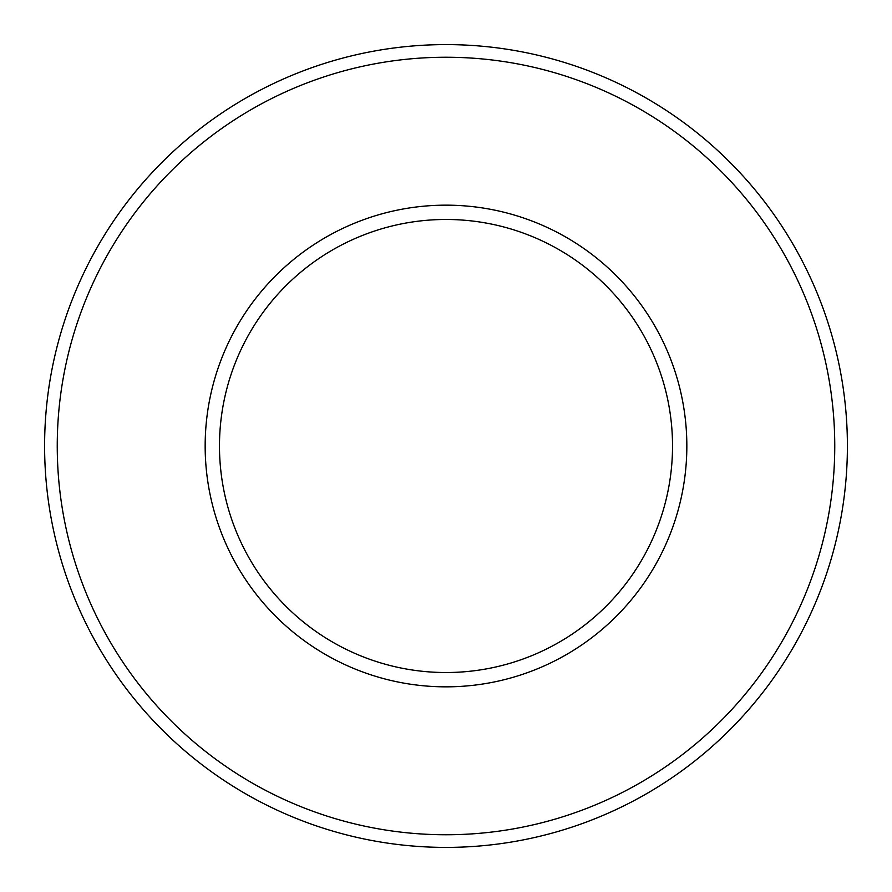 <?xml version="1.0" encoding="UTF-8"?>
<svg xmlns="http://www.w3.org/2000/svg" width="892" height="892" viewBox="0 0 892 892"><rect width="100%" height="100%" fill="white"/><g stroke="black" fill="none" stroke-linecap="round" stroke-linejoin="round"><path stroke-width="1.34" d="M686.84 446A240.84 240.84 0 0 0 446 205.16A240.84 240.84 0 0 0 205.16 446A240.84 240.84 0 0 0 446 686.84A240.84 240.84 0 0 0 686.84 446M672.523 446A226.523 226.523 0 0 0 446 219.477A226.523 226.523 0 0 0 219.477 446A226.523 226.523 0 0 0 446 672.523A226.523 226.523 0 0 0 672.523 446M834.756 446A388.756 388.756 0 0 1 446 834.756A388.756 388.756 0 0 1 57.244 446A388.756 388.756 0 0 1 446 57.244A388.756 388.756 0 0 1 834.756 446M847.4 446A401.4 401.4 0 0 0 446 44.6A401.4 401.4 0 0 0 44.6 446A401.4 401.4 0 0 0 446 847.4A401.4 401.4 0 0 0 847.4 446"/></g></svg>
